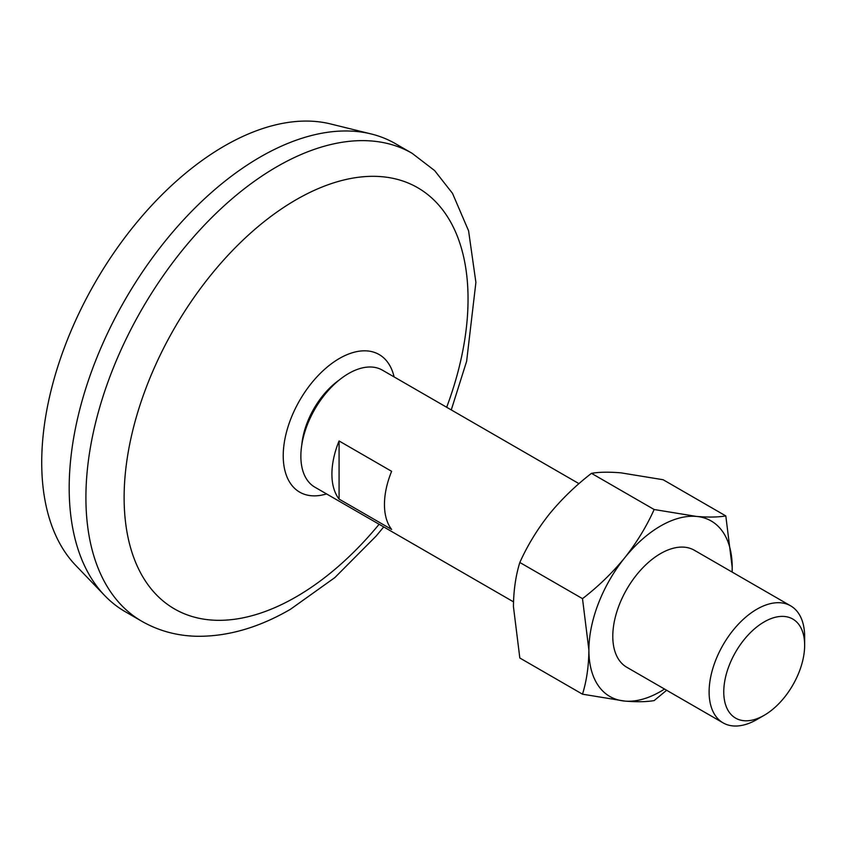 <?xml version="1.0" encoding="UTF-8"?>
<svg xmlns="http://www.w3.org/2000/svg" width="847" height="847" viewBox="0 0 847 847"><rect width="100%" height="100%" fill="white"/><g stroke="black" fill="none" stroke-linecap="round" stroke-linejoin="round"><path stroke-width="1.27" d="M582.503 694.191C586.611 680.893 588.739 666.197 588.898 650.115L582.503 598.649L519.825 562.472C515.749 575.579 513.61 590.264 513.43 606.537L519.825 658.003L582.503 694.191L624.726 701.083C636.764 702.078 646.579 701.909 654.149 700.585L666.642 690.263M519.825 562.472C527.427 545.553 537.231 529.46 549.258 514.203C561.646 499.105 575.716 485.49 591.481 473.335C599.073 472.012 608.887 471.843 620.904 472.838L663.127 479.73L725.805 515.918C718.203 517.242 708.399 517.401 696.382 516.416L654.149 509.513L591.481 473.335M654.149 509.513C646.557 526.432 636.743 542.525 624.726 557.781C612.339 572.879 598.268 586.505 582.503 598.649M513.494 601.846L314.851 487.163A67.559 39.004 -60 0 1 314.851 409.165A67.559 39.004 -60 0 1 382.41 370.16L578.988 483.658M391.621 471.313L339.075 440.969A67.559 39.004 120 0 0 339.075 499.084L391.621 529.417A67.559 39.004 120 0 1 391.621 471.313M732.136 572.074L732.2 567.384L725.805 515.918M339.075 440.969L339.075 499.084M756.879 719.527A67.559 39.004 -60 0 1 723.105 722.872A67.559 39.004 -60 0 1 723.105 644.863A67.559 39.004 -60 0 1 790.664 605.859A67.559 39.004 -60 0 1 804.65 636.785L804.65 645.245A57.194 33.022 -60 0 1 764.206 715.292L756.879 719.527A67.559 39.004 -60 0 1 756.879 719.527L764.206 715.292A57.194 33.022 -60 0 1 723.762 691.946A57.194 33.022 -60 0 1 764.206 621.889A57.194 33.022 -60 0 1 804.65 645.245M141.873 621.306L125.155 611.65A270.214 156.007 -60 0 1 104.71 595.579L75.69 565.362A258.388 149.188 -60 0 1 95.235 282.369A258.388 149.188 -60 0 1 330.542 123.937L371.219 133.964A270.214 156.007 -60 0 1 395.369 143.63L412.087 153.286A270.214 156.007 -60 0 0 141.873 309.293A270.214 156.007 -60 0 0 141.873 621.306C158.505 630.793 176.758 635.779 196.62 636.277C227.504 636.69 258.801 627.68 290.489 609.258L334.861 577.58L376.142 536.056L383.723 526.919M104.71 595.579A270.214 156.007 -60 0 1 125.155 299.637A270.214 156.007 -60 0 1 371.219 133.964M379.117 524.272A243.195 140.411 -60 0 1 296.09 596.891A243.195 140.411 -60 0 1 126.542 463.013A243.195 140.411 -60 0 1 352.776 178.124A243.195 140.411 -60 0 1 446.676 407.259M723.105 722.872L626.78 667.256A67.559 39.004 -60 0 1 626.78 589.247A67.559 39.004 -60 0 1 694.328 550.243L790.664 605.859M664.535 689.056A101.333 58.507 -60 0 1 624.726 701.083A101.333 58.507 -60 0 1 588.898 650.115A101.333 58.507 -60 0 1 624.726 557.781A101.333 58.507 -60 0 1 696.382 516.416A101.333 58.507 -60 0 1 732.2 567.384A101.333 58.507 -60 0 1 732.094 572.043M301.807 444.781A59.83 34.547 -60 0 1 339.181 380.049M326.54 493.917A79.449 45.876 -60 0 1 283.396 450.689A79.449 45.876 -60 0 1 335.084 361.161A79.449 45.876 -60 0 1 394.099 376.904M451.271 409.916L466.633 361.245L475.898 282.432L468.582 230.818L452.52 193.381L434.638 170.586L412.087 153.286"/></g></svg>
